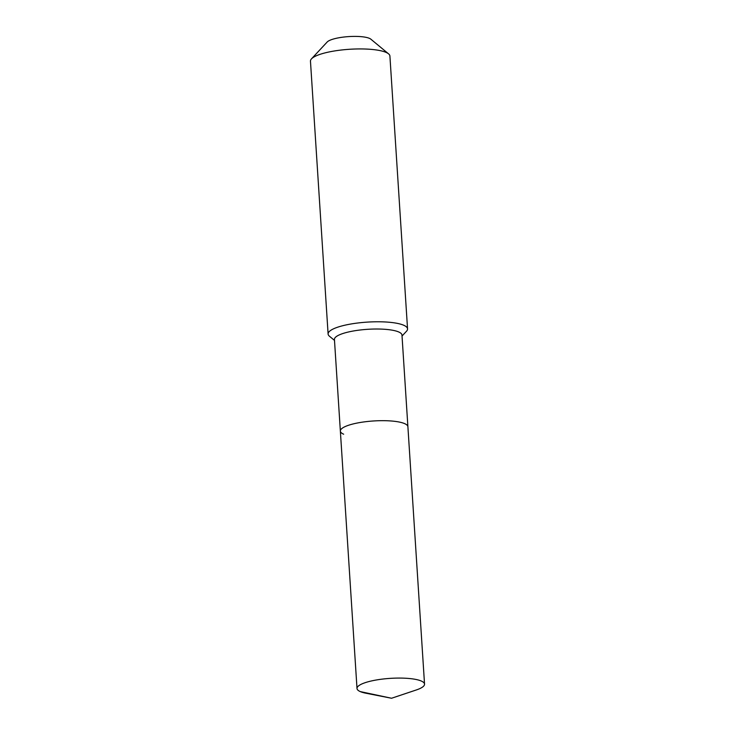 <?xml version="1.0" encoding="UTF-8"?>
<svg xmlns="http://www.w3.org/2000/svg" width="735" height="735" viewBox="0 0 735 735"><rect width="100%" height="100%" fill="white"/><g stroke="black" fill="none" stroke-linecap="round" stroke-linejoin="round"><path stroke-width="1.1" d="M360.315 691.607A33.838 7.956 176.3 0 0 365.892 693.215L391.544 698.25L360.315 691.607A33.838 7.956 176.3 0 1 357.008 688.493A33.838 7.956 176.3 0 1 383.054 679.021A33.838 7.956 176.3 0 1 421.238 681.005A33.838 7.956 176.3 0 1 424.536 684.12A33.838 7.956 176.3 0 1 416.341 689.954L391.544 698.25M424.536 684.12L407.897 426.723A33.838 7.956 176.3 0 0 404.59 423.608A33.838 7.956 176.3 0 0 366.407 421.614A33.838 7.956 176.3 0 0 340.36 431.087L334.434 339.432A33.838 7.956 176.3 0 1 360.481 329.96A33.838 7.956 176.3 0 1 398.664 331.944A33.838 7.956 176.3 0 1 401.971 335.068L407.897 426.723A33.838 7.956 176.3 0 0 404.59 423.608A33.838 7.956 176.3 0 0 366.407 421.614A33.838 7.956 176.3 0 0 340.36 431.087A33.838 7.956 176.3 0 0 343.668 434.21M402.027 336.042L406.519 331.228A39.809 9.362 176.3 0 0 407.548 328.885A39.809 9.362 176.3 0 0 403.662 325.219A39.809 9.362 176.3 0 0 358.744 322.885A39.809 9.362 176.3 0 0 328.104 334.03A39.809 9.362 176.3 0 0 329.427 336.207L334.498 340.406M407.548 328.885L389.908 56.044A39.809 9.362 176.3 0 0 388.585 53.866A39.809 9.362 176.3 0 0 386.022 52.378A39.809 9.362 176.3 0 0 345.882 49.557A39.809 9.362 176.3 0 0 311.493 58.846A39.809 9.362 176.3 0 0 310.464 61.18L328.104 334.03M388.585 53.866L370.863 39.194A22.555 5.301 176.3 0 0 369.411 38.349A22.555 5.301 176.3 0 0 346.663 36.75A22.555 5.301 176.3 0 0 327.176 42.014L311.493 58.846M340.36 431.087L357.008 688.493"/></g></svg>
